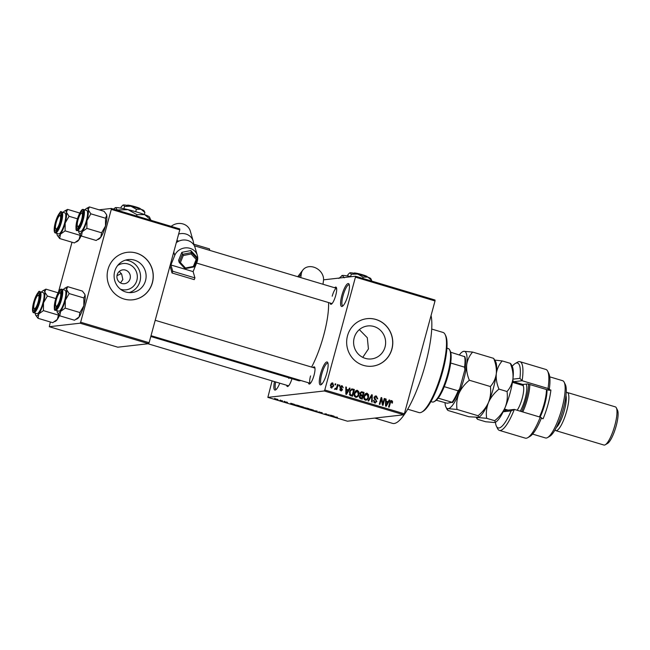 <?xml version="1.0" encoding="UTF-8"?>
<svg xmlns="http://www.w3.org/2000/svg" width="650" height="650" viewBox="0 0 650 650"><rect width="100%" height="100%" fill="white"/><g stroke="black" fill="none" stroke-linecap="round" stroke-linejoin="round"><path stroke-width="0.97" d="M348.156 294.653A11.952 2.917 106.7 0 1 342.404 306.296A11.952 2.917 106.7 0 1 341.884 295.36A11.952 2.917 106.7 0 1 349.042 284.131A11.952 2.917 106.7 0 1 348.156 294.653M349.286 284.887A10.953 2.673 -73.3 0 0 349.082 284.789A10.953 2.673 -73.3 0 0 343.07 295.612A10.953 2.673 -73.3 0 0 342.802 305.784A10.953 2.673 -73.3 0 0 343.029 305.809M279.768 383.191A11.952 2.917 106.7 0 1 275.665 389.878A11.952 2.917 106.7 0 1 274.503 381.615M275.673 381.964A10.953 2.673 -73.3 0 0 276.063 389.358A10.953 2.673 -73.3 0 0 276.283 389.382M326.844 373.067A11.952 2.917 106.7 0 1 321.1 384.719A11.952 2.917 106.7 0 1 320.58 373.783A11.952 2.917 106.7 0 1 327.73 362.554A11.952 2.917 106.7 0 1 326.844 373.067M327.982 363.301A10.953 2.673 -73.3 0 0 327.779 363.204A10.953 2.673 -73.3 0 0 321.766 374.026A10.953 2.673 -73.3 0 0 321.498 384.199A10.953 2.673 -73.3 0 0 321.717 384.223M117.666 265.501A13.228 12.756 -96.5 0 1 132.161 266.118A13.228 12.756 -96.5 0 1 136.857 280.361A13.228 12.756 -96.5 0 1 120.347 289.128M117.162 274.852A6.971 6.727 83.5 0 0 124.426 283.717A6.971 6.727 83.5 0 0 130.114 278.728A6.971 6.727 83.5 0 0 122.85 269.864A6.971 6.727 83.5 0 0 117.162 274.852M120.502 282.929L122.85 279.557L121.704 274.316L119.332 271.399M114.692 271.44A16.591 16.006 83.5 0 0 131.974 292.541A16.591 16.006 83.5 0 0 145.519 280.67A16.591 16.006 83.5 0 0 128.229 259.569A16.591 16.006 83.5 0 0 114.692 271.44M129.179 292.606A16.591 16.006 83.5 0 0 139.986 281.296A16.591 16.006 83.5 0 0 125.491 260.13M107.997 269.401A23.904 23.059 83.5 0 0 132.909 299.796A23.904 23.059 83.5 0 0 152.417 282.685A23.904 23.059 83.5 0 0 127.514 252.289A23.904 23.059 83.5 0 0 107.997 269.401M132.852 299.796A23.904 23.059 83.5 0 0 152.311 282.701A23.904 23.059 83.5 0 0 127.457 252.297M359.344 329.623L367.307 337.74L368.428 348.936L362.765 357.362M385.036 347.043A16.591 16.006 -96.5 0 1 371.491 358.922A16.591 16.006 -96.5 0 1 354.201 337.821A16.591 16.006 -96.5 0 1 367.746 325.951A16.591 16.006 -96.5 0 1 385.036 347.043M347.514 335.774A23.904 23.059 83.5 0 0 372.426 366.178A23.904 23.059 83.5 0 0 391.934 349.066A23.904 23.059 83.5 0 0 367.023 318.671A23.904 23.059 83.5 0 0 347.514 335.774M372.369 366.178A23.904 23.059 83.5 0 0 391.828 349.082A23.904 23.059 83.5 0 0 366.974 318.679M291.964 378.731A8.962 2.186 106.7 0 1 287.966 386.376A8.962 2.186 106.7 0 1 286.683 385.255M147.997 343.761L288.567 385.824A7.971 1.942 -73.3 0 0 288.6 385.832M334.693 287.763A8.962 2.186 106.7 0 1 336.383 287.527A8.962 2.186 106.7 0 1 335.725 295.417A8.962 2.186 106.7 0 1 331.411 304.151A8.962 2.186 106.7 0 1 330.127 303.03M196.568 263.063L332.012 303.591A7.971 1.942 -73.3 0 0 332.053 303.599M313.024 367.518A8.962 2.186 106.7 0 1 314.714 367.283A8.962 2.186 106.7 0 1 314.056 375.172A8.962 2.186 106.7 0 1 309.741 383.906A8.962 2.186 106.7 0 1 308.457 382.785M310.537 375.952A7.971 1.942 -73.3 0 0 310.342 383.346A7.971 1.942 -73.3 0 0 310.383 383.354M431.064 315.526A59.759 14.576 106.7 0 1 425.409 364.366A59.759 14.576 106.7 0 1 392.608 423.394L374.831 418.08M328.543 302.551A45.817 11.18 106.7 0 1 323.659 335.433A45.817 11.18 106.7 0 1 311.61 367.088M116.984 275.689L121.396 273.553M355.444 276.217L435.021 300.024L435.021 300.95L355.444 277.144L355.444 276.217L323.562 279.833M277.672 399.336L275.332 398.921L277.672 399.336M282.49 400.782L279.947 400.554L282.49 400.782M287.129 402.163L285.935 402.017L287.487 402.683L284.798 401.879L287.129 402.163M287.527 402.472L286.918 402.106M285.382 402.066L285.951 402.301M297.586 405.299L299.317 405.819L297.489 406.031L294.434 404.739L297.586 405.299M294.97 405.137L294.434 404.739M307.166 408.168L308.986 408.712L307.158 408.923L304.168 407.834L307.166 408.168M305.264 407.713L304.834 407.696M316.615 410.995L317.192 411.166L317.111 411.897L316.501 411.718L316.721 411.117L312.934 410.654L316.615 410.995M329.176 414.757L327.941 415.139L326.292 414.042L324.236 414.034L326.064 413.822L327.714 414.919L329.176 414.757M337.472 417.276L333.491 416.796L337.431 417.259M324.261 390.967L267.857 397.377L347.441 421.192L403.845 414.781L324.261 390.967L324.781 389.984L404.365 413.798L403.845 414.781M334.116 416.227L331.11 416.089L330.444 415.131L334.116 416.227M322.083 412.888L318.37 412.059L322.189 412.677M319.532 411.962L318.996 411.921M313.527 410.183L310.245 409.858L308.921 409.069L310.156 409.167L313.544 410.191M303.851 407.29L300.568 406.957L299.244 406.177L300.487 406.274L303.875 407.298M294.409 404.349L291.403 404.211L290.729 403.252L294.409 404.349M284.172 401.286L284.757 401.464L284.172 401.286M280.134 400.083L280.719 400.254L280.134 400.083M274.584 398.418L275.169 398.596L274.584 398.418M272.082 380.892L267.857 397.377M335.197 383.793L335.79 383.971L335.53 384.93L334.937 384.751L335.197 383.793M339.235 385.003L339.828 385.182L339.568 386.132L338.975 385.962L339.235 385.003M349.473 388.066L350.09 388.245L346.474 394.404L345.857 394.225L345.8 386.961L346.418 387.148L346.377 389.301L348.416 389.911L349.473 388.066M358.922 391.934L358.873 394.404C358.491 396.338 357.411 397.288 355.648 397.239C354.152 396.321 353.706 394.948 354.315 393.128L355.55 390.894L357.516 390.374L358.922 391.934L358.239 392.007M356.395 397.321L355.648 397.239M356.752 390.301L357.516 390.374L356.468 390.496L357.5 391.235M368.591 394.826L368.55 397.296C368.16 399.23 367.088 400.181 365.316 400.14C363.821 399.214 363.382 397.841 363.984 396.021L365.227 393.786L367.185 393.274L368.591 394.826L367.916 394.908M366.072 400.213L365.316 400.14M366.429 393.201L367.185 393.274L366.145 393.388L367.177 394.127M376.163 396.801L374.66 397.589L376.846 401.602L374.668 402.935L373.441 400.408L374.051 400.498L374.863 402.147L376.261 401.399L376.261 400.668L374.522 399.287L374.067 397.426L375.602 395.947L376.423 396.037L377.764 398.881L377.154 398.791L376.163 396.801L374.262 396.923M375.408 403.016L374.668 402.935M374.863 402.147L373.815 402.269L374.863 402.147M389.179 399.945L389.797 400.132L386.181 406.291L385.564 406.104L385.507 398.848L386.124 399.027L386.092 401.18L388.123 401.789L389.179 399.945M355.444 277.144L324.781 389.984M435.021 300.95L404.365 413.798M392.535 401.367L392.446 403.081L391.836 402.992L391.503 401.391L390.731 401.708L389.155 407.176L388.562 406.998L389.797 402.456L391.739 400.619L392.535 401.367L391.666 401.464M391.503 401.391L390.016 401.789M391.227 400.562L390.756 400.733M384.239 398.466L384.832 398.645L383.012 405.34L382.387 405.153L381.355 399.043L379.901 404.406L379.308 404.227L381.127 397.54L381.761 397.727L382.785 403.829L384.239 398.466M371.678 394.713L372.255 394.883L372.182 402.098L371.572 401.911L371.792 395.59L368.631 401.034L368.014 400.847L371.678 394.713M362.229 391.877L364.049 392.429L362.237 399.124L360.401 398.572L359.239 396.402L360.262 395.192L359.905 393.307L361.335 391.763L364.049 392.429M352.649 389.017L354.38 389.529L352.56 396.224L350.911 395.736L350.009 395.33L349.505 391.731L351.723 388.911L354.38 389.529M341.965 386.474L340.998 387.481L342.558 389.854L340.852 390.845L339.869 389.041L341.023 390.138L341.941 389.773L340.348 386.937L342.201 385.791L343.208 387.79L341.965 386.474L340.527 386.555M341.461 390.91L340.852 390.845M340.023 390.252L341.941 389.773M341.567 385.726L342.201 385.791L341.152 385.913L341.957 386.474M337.553 384.499L338.138 384.678L336.822 389.545L336.229 389.366L336.44 388.586L335.506 389.244L335.018 388.814L336.489 387.985L337.553 384.499M335.221 388.448L336.489 387.985M331.654 383.069L332.743 382.964L333.694 385.978L331.37 388.009L330.403 385.044L332.743 382.964L332.166 382.907M331.939 388.058L331.37 388.009M80.121 323.204L49.303 326.706L117.788 347.197L148.598 343.696L80.121 323.204L80.641 322.221L149.118 342.704L148.598 343.696M72.004 242.231L58.443 292.134M50.334 321.986L49.303 326.706M111.296 208.447L179.774 228.938L179.782 229.864L111.296 209.381L111.296 208.447L99.117 209.836M111.296 209.381L80.641 322.221M179.782 229.864L149.118 342.704M300.804 380.494A45.817 11.18 106.7 0 1 298.512 380.689L150.808 336.497M336.619 288.34A7.971 1.942 -73.3 0 0 336.578 288.324A7.971 1.942 -73.3 0 0 332.207 296.197M314.949 368.095A7.971 1.942 -73.3 0 0 314.909 368.079L155.212 320.296M288.933 377.821A7.971 1.942 -73.3 0 0 288.762 378.422M390.455 401.513L389.683 401.822M390.699 400.733L391.495 401.481M389.025 400.213L389.797 400.132M387.822 401.822L387.465 402.439M385.507 399.1L386.124 399.027M385.523 401.245L386.092 401.18M385.523 401.448L388.123 401.789M386.636 404.3L387.717 402.512L386.076 402.025L386.019 405.486L386.636 404.3M385.564 405.535L386.019 405.486M385.531 402.082L386.076 402.025M384.174 398.718L384.832 398.645M382.403 403.869L382.257 404.389M380.705 399.116L381.355 399.043M381.054 397.808L381.761 397.727M380.843 398.588L380.924 399.092M382.176 403.894L382.785 403.829M375.107 396.086L376.423 396.037M375.383 396.151L376.488 396.939M374.01 397.662L374.66 397.589M374.481 399.238L375.31 399.848M376.155 401.684L376.846 401.602M375.635 402.155L374.855 402.984M373.401 400.571L374.051 400.498M371.524 394.964L372.255 394.883M371.109 395.663L371.792 395.59M367.892 397.369L368.55 397.296M366.746 399.173L365.544 400.197M364.293 399.401L365.527 399.352C366.884 399.368 367.697 398.621 367.965 397.109L366.982 394.054L364.715 394.371M364.479 399.474L365.527 399.352L364.406 397.8L363.781 397.873M363.919 396.289L364.569 396.216L364.406 397.8M366.982 394.054L364.569 396.216M362.229 395.428L362.05 396.061M361.473 398.206L361.294 398.84M360.124 395.054L362.611 395.379L363.252 393.031L361.368 392.559L360.49 393.477L361.449 395.029L362.611 395.379M361.368 392.559L360.124 392.722M359.369 397.832L361.855 398.166L362.399 396.159L359.483 395.85M360.547 395.72L359.548 395.834M359.206 396.549L361.855 398.166M360.661 395.712L359.864 396.476M360.409 395.151L361.449 395.029M359.848 393.551L360.49 393.477M358.215 394.477L358.873 394.404M357.069 396.281L355.875 397.296M354.616 396.508L355.851 396.459C357.216 396.476 358.028 395.728 358.288 394.217L357.305 391.162L355.038 391.479M354.811 396.581L355.851 396.459L354.738 394.908L354.104 394.981M354.242 393.396L354.892 393.323L354.738 394.908M357.305 391.162L354.892 393.323M351.796 395.314L351.626 395.947M349.294 394.688L352.186 395.265L353.576 390.138L352.519 389.821L350.773 390.358L350.09 391.918L350.334 394.574L352.186 395.265M351.699 389.716L350.277 389.951M350.098 395.078L351.138 394.956M349.505 394.664L350.334 394.574M349.44 391.991L350.09 391.918M349.984 390.439L350.773 390.358M349.318 388.334L350.09 388.245M348.116 389.943L347.758 390.561M345.8 387.221L346.418 387.148M345.816 389.366L346.377 389.301M345.816 389.561L348.416 389.911M346.929 392.421L348.01 390.634L346.369 390.146L346.312 393.608L346.929 392.421M345.857 393.656L346.312 393.608M345.824 390.203L346.369 390.146M340.925 386.596L339.926 387.116M340.316 387.067L340.966 386.994M340.267 387.562L340.998 387.481M339.958 387.603L341.437 388.96M341.876 389.927L342.558 389.854M340.413 390.317L341.461 390.195L340.901 390.861M339.844 389.204L340.478 389.131M339.974 390.26L340.892 389.894M339.17 385.255L339.828 385.182M337.488 384.751L338.138 384.678M334.457 389.366L336.44 388.586M335.132 384.044L335.79 383.971M331.695 383.086L332.467 383.638M333.027 386.051L333.694 385.978M332.183 387.254L331.411 388.017M330.582 387.424L331.573 387.319L333.109 385.799L332.532 383.654L330.882 383.841M330.598 387.449L331.882 387.343L331.004 385.174L330.346 385.247M332.532 383.654L331.004 385.174M330.679 415.204L330.493 415.902M331.565 416L332.646 416.106L331.565 416M309.546 409.086L310.456 409.825L313.121 409.979M311.935 409.589L309.335 409.37M312.894 410.248L311.911 409.671M304.817 407.908L306.784 408.72L304.769 407.899M299.869 406.185L300.779 406.933L303.444 407.087M302.258 406.689L299.666 406.469M303.225 407.355L302.242 406.77M297.107 405.827L298.512 405.665L295.019 404.918L297.107 405.827M295.067 404.747L295.262 405.259M290.973 403.325L290.786 404.024M291.858 404.121L292.939 404.227L291.858 404.121M276.502 399.474L278.037 399.726L275.974 398.946M277.485 399.279L278.037 399.726M445.087 334.457L445.681 335.644A40.836 9.961 106.7 0 1 442.658 371.572A40.836 9.961 106.7 0 1 423.02 411.369L421.874 412.035A41.836 10.205 -73.3 0 0 441.992 371.264A41.836 10.205 -73.3 0 0 445.087 334.457A41.836 10.205 -73.3 0 0 443.016 332.434L431.706 329.054M407.721 409.207L419.031 412.588A41.836 10.205 -73.3 0 0 421.874 412.035M84.963 209.926A13.146 3.209 106.7 0 1 86.393 208.504A13.146 3.209 106.7 0 1 86.946 208.309A13.146 3.209 106.7 0 1 88.213 209.804L89.367 206.919L86.393 208.504M82.152 211.209A8.962 2.186 106.7 0 1 82.834 211.664A8.962 2.186 106.7 0 1 81.916 220.447A8.962 2.186 106.7 0 1 77.854 228.288A8.962 2.186 106.7 0 1 77.48 228.426A8.962 2.186 106.7 0 1 77.464 220.09A8.962 2.186 106.7 0 1 82.152 211.209M81.339 213.232A6.971 1.698 -73.3 0 0 78.504 218.343A6.971 1.698 -73.3 0 0 77.472 226.159A6.971 1.698 -73.3 0 0 81.128 221.293A6.971 1.698 -73.3 0 0 81.339 213.232L82.485 212.566A7.971 1.942 106.7 0 1 83.029 212.461A7.971 1.942 106.7 0 1 83.062 212.477A7.971 1.942 -73.3 0 0 83.029 212.461A7.971 1.942 -73.3 0 0 82.818 212.444M77.228 230.482L80.381 231.424A10.953 2.673 -73.3 0 0 80.657 231.449A10.953 2.673 -73.3 0 0 86.239 221.146A10.953 2.673 -73.3 0 0 86.661 210.429L83.509 209.487A10.953 2.673 106.7 0 1 83.094 220.204A10.953 2.673 106.7 0 1 77.513 230.506A10.953 2.673 106.7 0 1 77.228 230.482C75.546 231.441 75.603 227.638 77.382 219.066C79.909 212.168 81.786 208.967 83.005 209.446L83.509 209.487A10.953 2.673 106.7 0 0 83.233 209.463M106.405 214.427A13.146 3.209 106.7 0 1 106.446 214.508L104.097 211.323L89.367 206.919M106.34 214.289L106.722 215.337L105.56 218.221L90.837 213.818L88.213 209.804A13.146 3.209 106.7 0 1 86.962 220.537L90.837 213.818M105.56 218.221L105.471 226.07L101.603 232.797L86.873 228.386L86.962 220.537A13.146 3.209 106.7 0 1 82.274 231.66L86.873 228.386M101.603 232.797L100.782 237.201L96.176 240.476L81.445 236.064L82.274 231.66A13.146 3.209 106.7 0 1 79.097 232.887A13.146 3.209 106.7 0 1 78.829 232.05A13.146 3.209 106.7 0 1 78.683 230.912M79.097 232.887L81.445 236.064M106.446 214.508A13.146 3.209 106.7 0 1 106.722 215.337A13.146 3.209 106.7 0 1 105.471 226.07A13.146 3.209 106.7 0 1 100.782 237.201A13.146 3.209 106.7 0 1 99.149 238.883L98.109 239.493M77.846 226.509A7.971 1.942 -73.3 0 0 78.455 227.727A7.971 1.942 -73.3 0 0 78.496 227.736A7.971 1.942 106.7 0 1 78.455 227.727A7.971 1.942 106.7 0 1 78.065 227.346L77.472 226.159M60.263 220.415A6.971 1.698 -73.3 0 0 59.564 215.703A6.971 1.698 -73.3 0 0 55.811 224.169A6.971 1.698 -73.3 0 0 55.697 228.637A6.971 1.698 -73.3 0 0 57.907 227.126A6.971 1.698 -73.3 0 0 60.263 220.415M59.564 215.703L60.702 215.044A7.971 1.942 106.7 0 1 61.246 214.939A7.971 1.942 106.7 0 1 61.279 214.947A7.971 1.942 -73.3 0 0 61.246 214.939A7.971 1.942 -73.3 0 0 61.043 214.922M56.062 228.979A7.971 1.942 -73.3 0 0 56.68 230.206A7.971 1.942 -73.3 0 0 56.712 230.214A7.971 1.942 106.7 0 1 56.68 230.206A7.971 1.942 106.7 0 1 56.282 229.816L55.697 228.637M55.924 301.454A6.971 1.698 -73.3 0 0 55.803 305.914A6.971 1.698 -73.3 0 0 58.021 304.411A6.971 1.698 -73.3 0 0 60.377 297.7A6.971 1.698 -73.3 0 0 59.67 292.988A6.971 1.698 -73.3 0 0 55.924 301.454M56.176 306.264A7.971 1.942 -73.3 0 0 56.786 307.483A7.971 1.942 -73.3 0 0 56.826 307.491A7.971 1.942 106.7 0 1 56.786 307.483A7.971 1.942 106.7 0 1 56.396 307.101L55.803 305.914M59.67 292.988L60.816 292.321A7.971 1.942 106.7 0 1 61.36 292.216A7.971 1.942 106.7 0 1 61.392 292.232A7.971 1.942 -73.3 0 0 61.36 292.216A7.971 1.942 -73.3 0 0 61.149 292.199M35.051 300.576A6.971 1.698 -73.3 0 0 34.028 308.392A6.971 1.698 -73.3 0 0 37.684 303.526A6.971 1.698 -73.3 0 0 37.895 295.457A6.971 1.698 -73.3 0 0 35.051 300.576M34.393 308.734A7.971 1.942 -73.3 0 0 35.011 309.961A7.971 1.942 -73.3 0 0 35.043 309.969A7.971 1.942 106.7 0 1 35.011 309.961A7.971 1.942 106.7 0 1 34.613 309.571L34.028 308.392M37.895 295.457L39.032 294.799A7.971 1.942 106.7 0 1 39.577 294.694A7.971 1.942 106.7 0 1 39.609 294.702A7.971 1.942 -73.3 0 0 39.577 294.694A7.971 1.942 -73.3 0 0 39.374 294.678M430.926 401.594L432.282 402.001A27.885 6.801 -73.3 0 0 432.997 402.058A27.885 6.801 -73.3 0 0 434.176 401.627A27.885 6.801 -73.3 0 0 446.794 377.227A27.885 6.801 -73.3 0 0 449.654 349.911A27.885 6.801 -73.3 0 0 448.273 348.562L446.916 348.156M449.654 349.911L450.247 351.098A26.894 6.557 106.7 0 1 450.669 352.243A26.894 6.557 106.7 0 1 450.686 363.017A26.894 6.557 106.7 0 1 444.259 386.677A26.894 6.557 106.7 0 1 438.198 398.141A26.894 6.557 106.7 0 1 435.321 400.969L434.176 401.627M436.304 400.246L447.159 403.236L452.075 402.293A26.894 6.557 -73.3 0 0 458.136 390.829L459.68 388.838A25.894 6.321 106.7 0 1 452.384 402.642M438.198 398.141L452.075 402.293M450.669 352.243L464.856 356.736A25.894 6.321 106.7 0 1 464.872 369.712L459.68 388.838M444.259 386.677L458.136 390.829M464.872 369.712L464.563 367.169A26.894 6.557 -73.3 0 0 464.547 356.395M450.686 363.017L464.563 367.169M80.283 234.731L78.999 239.671L74.401 242.946L59.67 238.542L60.491 234.138A13.146 3.209 106.7 0 1 58.313 236.023A13.146 3.209 106.7 0 1 57.322 235.357A13.146 3.209 106.7 0 1 57.046 234.528A13.146 3.209 106.7 0 1 56.899 233.391M55.697 230.896A8.962 2.186 106.7 0 1 55.689 222.56A8.962 2.186 106.7 0 1 60.377 213.688A8.962 2.186 106.7 0 1 61.051 214.143A8.962 2.186 106.7 0 1 60.133 222.918A8.962 2.186 106.7 0 1 56.079 230.766A8.962 2.186 106.7 0 1 55.697 230.896M58.882 233.919A10.953 2.673 -73.3 0 0 64.464 223.624A10.953 2.673 -73.3 0 0 64.878 212.908L61.734 211.965A10.953 2.673 106.7 0 1 61.311 222.682A10.953 2.673 106.7 0 1 55.737 232.976A10.953 2.673 106.7 0 1 55.453 232.952L58.598 233.894A10.953 2.673 -73.3 0 0 58.882 233.919M79.828 235.268L65.097 230.864L65.187 223.007L69.054 216.287L66.43 212.274L67.592 209.389L64.61 210.982A13.146 3.209 106.7 0 1 66.43 212.274A13.146 3.209 106.7 0 1 65.187 223.007A13.146 3.209 -73.3 0 1 60.491 234.138L65.097 230.864M57.322 235.357L59.67 238.542M79.763 213.037L67.592 209.389M77.464 218.806L69.054 216.287M81.153 235.747A13.146 3.209 106.7 0 1 78.999 239.671A13.146 3.209 106.7 0 1 77.374 241.361L76.334 241.963M63.18 212.396A13.146 3.209 106.7 0 1 64.61 210.982M63.294 289.681A13.146 3.209 106.7 0 1 64.724 288.259A13.146 3.209 106.7 0 1 65.276 288.064A13.146 3.209 106.7 0 1 66.544 289.559L67.697 286.674L64.724 288.259M60.491 290.964A8.962 2.186 106.7 0 1 61.165 291.419A8.962 2.186 106.7 0 1 60.247 300.202A8.962 2.186 106.7 0 1 56.184 308.043A8.962 2.186 106.7 0 1 55.811 308.181A8.962 2.186 106.7 0 1 55.794 299.845A8.962 2.186 106.7 0 1 60.491 290.964M55.567 310.237L58.711 311.179A10.953 2.673 -73.3 0 0 58.996 311.204A10.953 2.673 -73.3 0 0 64.569 300.901A10.953 2.673 -73.3 0 0 64.992 290.184L61.848 289.242A10.953 2.673 106.7 0 1 61.425 299.959A10.953 2.673 106.7 0 1 55.843 310.261A10.953 2.673 106.7 0 1 55.567 310.237C53.877 311.196 53.934 307.393 55.713 298.821C58.24 291.923 60.117 288.722 61.336 289.201L61.848 289.242A10.953 2.673 106.7 0 0 61.563 289.217M84.736 294.182A13.146 3.209 106.7 0 1 84.776 294.263L82.428 291.078L67.697 286.674M84.671 294.044L85.053 295.092L83.891 297.976L69.168 293.572L66.544 289.559A13.146 3.209 106.7 0 1 65.293 300.292L69.168 293.572M83.891 297.976L83.801 305.825L79.934 312.553L65.203 308.141L65.293 300.292A13.146 3.209 106.7 0 1 60.604 311.415L65.203 308.141M79.934 312.553L79.113 316.956L74.506 320.231L59.776 315.819L60.604 311.415A13.146 3.209 106.7 0 1 57.428 312.642A13.146 3.209 106.7 0 1 57.159 311.805A13.146 3.209 106.7 0 1 57.013 310.668M57.428 312.642L59.776 315.819M84.776 294.263A13.146 3.209 106.7 0 1 85.053 295.092A13.146 3.209 106.7 0 1 83.801 305.825A13.146 3.209 106.7 0 1 79.113 316.956A13.146 3.209 106.7 0 1 77.48 318.638L76.44 319.239M58.614 314.486L57.33 319.426L52.731 322.701L38.001 318.297L38.821 313.893A13.146 3.209 106.7 0 1 36.644 315.778A13.146 3.209 106.7 0 1 35.653 315.112A13.146 3.209 106.7 0 1 35.376 314.283A13.146 3.209 106.7 0 1 35.23 313.146M34.028 310.651A8.962 2.186 106.7 0 1 34.019 302.315A8.962 2.186 106.7 0 1 38.708 293.442A8.962 2.186 106.7 0 1 39.382 293.898A8.962 2.186 106.7 0 1 38.464 302.673A8.962 2.186 106.7 0 1 34.409 310.521A8.962 2.186 106.7 0 1 34.028 310.651M37.212 313.674A10.953 2.673 -73.3 0 0 42.794 303.379A10.953 2.673 -73.3 0 0 43.209 292.662L40.064 291.72A10.953 2.673 106.7 0 1 39.642 302.437A10.953 2.673 106.7 0 1 34.068 312.731A10.953 2.673 106.7 0 1 33.784 312.707L36.928 313.649A10.953 2.673 -73.3 0 0 37.212 313.674M58.159 315.023L43.428 310.619L43.517 302.762L47.385 296.043L44.761 292.029L45.922 289.144L42.941 290.737A13.146 3.209 106.7 0 1 44.761 292.029A13.146 3.209 106.7 0 1 43.517 302.762A13.146 3.209 -73.3 0 1 38.821 313.893L43.428 310.619M35.653 315.112L38.001 318.297M58.094 292.793L45.922 289.144M55.794 298.561L47.385 296.043M59.483 315.502A13.146 3.209 106.7 0 1 57.33 319.426A13.146 3.209 106.7 0 1 55.705 321.116L54.665 321.717M41.511 292.151A13.146 3.209 106.7 0 1 42.941 290.737M495.446 422.232A33.865 8.263 -73.3 0 0 496.446 426.294A33.865 8.263 -73.3 0 0 511.103 410.873L503.409 411.751A16.933 4.128 106.7 0 1 503.189 411.751M499.403 430.398L525.314 438.149A35.856 8.751 -73.3 0 0 527.751 437.677A35.856 8.751 -73.3 0 0 540.239 417.17L514.329 409.419A35.856 8.751 106.7 0 1 499.403 430.398A35.856 8.751 106.7 0 1 497.624 428.659L496.446 426.294M508.097 410.126L504.457 409.037A14.942 3.648 -73.3 0 0 505.399 410.361A14.942 3.648 -73.3 0 0 505.781 410.394L514.329 409.419L511.103 410.873M523.274 384.418A16.933 4.128 -73.3 0 0 522.535 385.336M521.674 385.084A14.942 3.648 106.7 0 1 522.202 384.702A14.942 3.648 106.7 0 1 522.827 384.467L527.727 383.914L549.006 390.284L550.899 390.065L548.121 389.236L549.307 389.106L548.031 388.481L522.121 380.729L513.581 381.704A14.942 3.648 -73.3 0 0 512.46 382.281M564.143 382.159L565.329 384.524A27.885 6.801 106.7 0 1 563.258 409.061A27.885 6.801 106.7 0 1 549.851 436.239L547.568 437.564A29.884 7.288 -73.3 0 0 561.933 408.444A29.884 7.288 -73.3 0 0 564.143 382.159A29.884 7.288 -73.3 0 0 562.664 380.713L549.729 376.838M565.955 395.436A17.932 4.371 106.7 0 1 564.354 410.467A17.932 4.371 106.7 0 1 556.376 427.464M566.199 392.559A19.922 4.859 106.7 0 1 567.214 392.47A19.922 4.859 106.7 0 1 566.727 410.954A19.922 4.859 106.7 0 1 555.791 430.633A19.922 4.859 106.7 0 1 554.994 429.999M616.322 407.826L617.5 410.191A17.932 4.371 106.7 0 1 616.176 425.969A17.932 4.371 106.7 0 1 607.555 443.438L605.264 444.771A19.922 4.859 -73.3 0 0 614.843 425.352A19.922 4.859 -73.3 0 0 616.322 407.826A19.922 4.859 -73.3 0 0 615.331 406.868L567.214 392.47M541.336 418.226L543.108 418.754A29.884 7.288 -73.3 0 0 548.056 404.292A29.884 7.288 -73.3 0 0 550.899 390.065M548.031 388.481A35.856 8.751 -73.3 0 0 547.649 371.183A35.856 8.751 -73.3 0 0 545.87 369.444L519.959 361.692A35.856 8.751 106.7 0 1 522.121 380.729L519.935 378.365A33.865 8.263 -73.3 0 0 515.231 363.496A33.865 8.263 -73.3 0 0 512.168 366.34M515.231 363.496L517.522 362.172A35.856 8.751 106.7 0 1 519.959 361.692M540.239 417.17L541.515 417.788A33.865 8.263 106.7 0 1 530.034 436.345L527.751 437.677M547.649 371.183L548.827 373.547A33.865 8.263 106.7 0 1 549.307 389.106M512.907 379.161L519.935 378.365M532.602 434.094L545.537 437.962A29.884 7.288 -73.3 0 0 547.568 437.564M555.791 430.633L603.915 445.031A19.922 4.859 -73.3 0 0 605.264 444.771M521.584 411.588A20.914 5.103 -73.3 0 0 528.263 388.789A20.914 5.103 -73.3 0 0 528.515 384.15M529.815 384.54A21.913 5.346 106.7 0 1 529.547 388.562A21.913 5.346 106.7 0 1 522.779 411.946M547.024 389.691A20.914 5.103 106.7 0 1 546.772 394.322A20.914 5.103 106.7 0 1 540.085 417.129M539.435 416.934A21.913 5.346 -73.3 0 0 546.203 393.543A21.913 5.346 -73.3 0 0 546.471 389.521M472.623 352.072L463.799 351.301L462.54 351.756A29.884 7.288 106.7 0 1 463.799 351.301A29.884 7.288 -73.3 0 1 466.692 364.869C467.439 359.946 469.414 355.68 472.623 352.072L493.642 358.361C495.82 363.586 496.706 368.713 496.299 373.734C495.552 378.658 493.577 382.923 490.368 386.539L469.349 380.242C467.171 375.017 466.286 369.891 466.692 364.869A29.884 7.288 106.7 0 1 458.892 393.559C461.224 388.481 464.709 384.044 469.349 380.242M490.368 386.539C491.14 391.885 490.514 397.183 488.507 402.423C490.831 397.345 494.317 392.901 498.964 389.106C496.779 383.874 495.893 378.755 496.299 373.734A29.884 7.288 106.7 0 0 495.666 361.668L493.642 358.361M457.031 409.451C456.267 404.097 456.885 398.799 458.892 393.559A29.884 7.288 106.7 0 1 448.216 408.679L457.031 409.451L478.051 415.74L478.692 417.308L469.007 416.764L447.988 410.475L447.159 409.573L448.216 408.679A29.884 7.288 106.7 0 1 445.965 407.168A29.884 7.288 106.7 0 1 445.023 402.854M511.128 364.244L510.299 363.342L502.231 360.929C499.029 364.536 497.055 368.802 496.299 373.734A29.884 7.288 106.7 0 1 488.507 402.423C486.184 407.501 482.698 411.938 478.051 415.74M511.119 364.244L512.322 366.649A29.884 7.288 106.7 0 1 512.956 378.714A29.884 7.288 106.7 0 1 505.164 407.404C502.84 412.482 499.354 416.926 494.707 420.721L495.349 422.289L494.479 422.516L485.664 421.753L477.596 419.331L476.775 418.429L477.823 417.536L486.647 418.308C485.875 412.961 486.501 407.664 488.507 402.423A29.884 7.288 106.7 0 1 479.091 417.081L478.692 417.308M459.379 354.851A29.884 7.288 106.7 0 1 462.54 351.756M502.231 360.929L494.894 360.116M510.299 363.342C512.476 368.574 513.362 373.693 512.956 378.714C512.208 383.646 510.234 387.912 507.032 391.519C507.796 396.866 507.171 402.163 505.164 407.404A29.884 7.288 106.7 0 1 495.747 422.061L495.349 422.289M494.707 420.721L486.647 418.308M507.032 391.519L498.964 389.106M322.985 284.253L323.489 280.572A11.952 9.758 37.5 0 0 316.127 268.117A11.952 9.758 37.5 0 0 302.9 269.977A11.952 9.758 37.5 0 0 301.283 273.926L300.779 277.615M193.594 244.132L209.422 248.869A2.486 0.609 106.7 0 1 209.552 250.315M193.123 271.619L170.909 264.973L174.752 255.434A11.952 10.839 -16.1 0 1 186.485 247.829A11.952 10.839 -16.1 0 1 197.34 255.442A11.952 10.839 -16.1 0 1 196.966 262.08L193.123 271.619L194.935 277.899L172.721 271.253L172.023 272.984L194.236 279.63L194.935 277.899M176.312 242.629A11.952 10.839 -16.1 0 1 195.073 247.585L197.34 255.442M169.983 265.923L172.023 272.984M172.721 271.253L170.909 264.973M178.636 234.057A11.952 10.839 -16.1 0 1 193.204 241.126A11.952 10.839 -16.1 0 1 193.578 244.522M171.186 226.371A11.952 10.839 -16.1 0 1 190.296 231.043L193.204 241.126M197.112 259.025L193.976 266.809L193.367 266.435L196.194 259.423L191.132 253.979L191.417 252.574L190.832 250.559L181.821 252.346L178.588 260.366L179.213 262.454L184.99 268.661M196.194 259.423L197.21 258.798L196.625 256.783L190.832 250.559M191.132 253.979L183.243 255.547L181.821 252.346M193.976 266.809L193.367 266.435L193.976 266.809M193.984 266.89L197.21 258.798L191.417 252.574L182.398 254.369L179.173 262.381L180.416 262.559L185.477 268.003L193.367 266.435M179.294 262.519L184.957 268.604L185.477 268.003M353.145 273.618L354.339 272.943A6.971 0.699 15.2 0 1 361.644 274.487A6.971 0.699 15.2 0 1 367.201 276.64L367.364 276.924M349.7 272.911A10.953 1.105 15.2 0 1 349.741 272.878L347.945 274.617L347.579 275.966M349.741 272.878A10.953 1.105 15.2 0 1 350.049 272.797L351.268 274.243L350.634 276.559M351.268 274.243L357.622 274.04L363.098 277.095L362.749 278.403M363.098 277.095L367.803 277.087L371.621 280.329L371.442 281.003M371.621 280.329L370.776 278.598A10.953 1.105 15.2 0 0 367.803 277.087A10.953 1.105 15.2 0 0 357.622 274.04A10.953 1.105 15.2 0 0 350.049 272.797M341.754 275.624A17.932 1.804 15.2 0 1 341.819 275.584A17.932 1.804 15.2 0 1 342.322 275.454A17.932 1.804 15.2 0 1 351.26 276.689M338.886 278.428L342.322 275.454L344.313 277.81M341.819 275.584L342.322 275.454M126.425 205.79L127.619 205.107A6.971 0.699 15.2 0 1 134.924 206.651A6.971 0.699 15.2 0 1 140.481 208.804L140.644 209.089M122.98 205.075A10.953 1.105 15.2 0 1 123.021 205.051L121.225 206.781L120.859 208.138M123.021 205.051A10.953 1.105 15.2 0 1 123.329 204.969L124.548 206.407L123.914 208.723M124.548 206.407L130.91 206.204L136.386 209.268L135.72 211.705M136.386 209.268L141.082 209.251L144.901 212.501L144.357 214.516M144.901 212.501L144.056 210.762A10.953 1.105 15.2 0 0 141.082 209.251A10.953 1.105 15.2 0 0 130.91 206.204A10.953 1.105 15.2 0 0 123.329 204.969M115.034 207.797A17.932 1.804 15.2 0 1 115.099 207.748A17.932 1.804 15.2 0 1 115.603 207.618A17.932 1.804 15.2 0 1 128.001 209.649A17.932 1.804 15.2 0 1 144.657 214.63A17.932 1.804 15.2 0 1 149.524 217.108L150.816 220.277M113.433 209.089L115.603 207.618L117.504 210.307M117.593 209.974L128.001 209.649L136.963 214.646L136.589 216.019M136.963 214.646L144.657 214.63L150.906 219.944M389.748 402.651L390.406 402.577M385.548 404.064L386.059 404.007M374.733 399.417L375.781 399.295M370.516 396.646L371.248 396.565M359.791 397.971L360.831 397.857M345.841 392.186L346.352 392.129M340.462 388.042L341.51 387.92M82.517 209.877A10.359 2.527 -73.3 0 0 77.098 220.131A10.359 2.527 -73.3 0 0 77.114 229.767A10.359 2.527 -73.3 0 0 82.534 219.513A10.359 2.527 -73.3 0 0 82.517 209.877M61.449 211.941A10.953 2.673 106.7 0 1 61.734 211.965L61.23 211.916C60.913 210.243 59.044 213.452 55.599 221.553C53.081 230.969 54.511 233.09 55.453 232.952M55.339 232.237A10.359 2.527 -73.3 0 0 60.751 221.983A10.359 2.527 -73.3 0 0 60.743 212.347A10.359 2.527 -73.3 0 0 55.323 222.601A10.359 2.527 -73.3 0 0 55.339 232.237M60.848 289.632A10.359 2.527 -73.3 0 0 55.429 299.886A10.359 2.527 -73.3 0 0 55.445 309.522A10.359 2.527 -73.3 0 0 60.864 299.268A10.359 2.527 -73.3 0 0 60.848 289.632M39.78 291.696A10.953 2.673 106.7 0 1 40.064 291.72L39.561 291.671C39.244 289.998 37.375 293.207 33.93 301.308C31.411 310.724 32.841 312.845 33.784 312.707M33.67 311.992A10.359 2.527 -73.3 0 0 39.081 301.738A10.359 2.527 -73.3 0 0 39.073 292.102A10.359 2.527 -73.3 0 0 33.654 302.356A10.359 2.527 -73.3 0 0 33.67 311.992M522.827 384.467L513.581 381.704L512.769 380.209M505.781 410.394L503.409 411.751M517.124 410.256A13.943 3.404 -73.3 0 0 523.551 391.649A13.943 3.404 -73.3 0 0 522.559 385.344L512.452 382.322M526.021 384.109A16.331 3.981 106.7 0 1 526.622 391.105A16.331 3.981 106.7 0 1 520.211 411.182M522.811 385.393A16.331 3.981 106.7 0 1 523.77 384.361M301.283 273.926L298.886 277.046M173.761 252.005L174.752 255.434M183.243 255.547L180.416 262.559M391.251 401.367L390.203 401.481M335.952 388.399L334.904 388.521M336.578 288.324L194.35 245.765M178.831 241.126L176.881 240.541M151.028 335.684L310.342 383.346M445.965 407.168L447.151 409.549M476.344 417.576L476.759 418.405M522.559 385.344L523.347 385.336L522.99 385.621M302.9 269.977L297.741 276.705M193.96 266.906L185.047 268.678"/></g></svg>
